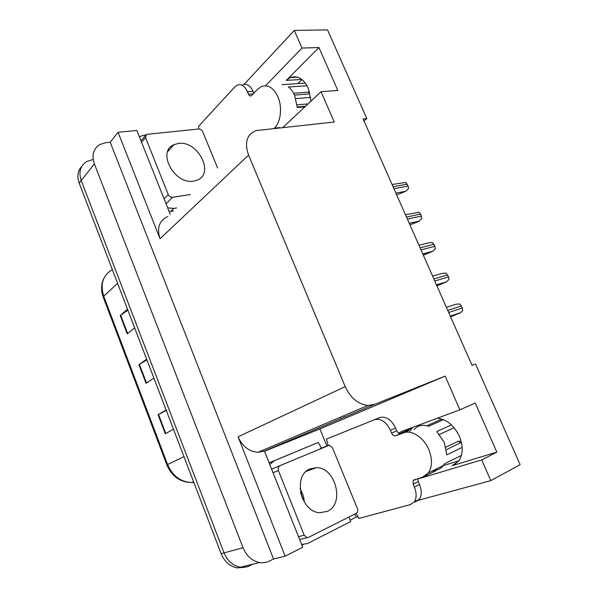 <?xml version="1.0" encoding="UTF-8"?>
<svg xmlns="http://www.w3.org/2000/svg" width="598" height="598" viewBox="0 0 598 598"><rect width="100%" height="100%" fill="white"/><g stroke="black" fill="none" stroke-linecap="round" stroke-linejoin="round"><path stroke-width="0.9" d="M418.189 478.482L421.373 477.981L481.719 459.884L490.771 480.635L520.125 464.683L475.515 363.973L472.054 365.356L363.098 118.957L366.813 118.561L327.54 29.9L294.291 30.408L244.089 84.355M432.092 471.112L436.181 470.574L421.373 477.981M282.891 127.456L321.044 91.711L334.267 122.014L256.019 130.581C246.787 134.423 244.305 142.593 248.581 155.099L345.203 386.622C350.555 398.021 358.135 404.3 367.942 405.451L374.483 404.405L445.159 376.12L459.877 409.847L475.253 403.007L496.848 452.11L452.215 465.67L458.808 460.953C463.136 454.413 463.353 446.235 459.466 436.42C453.957 425.208 446.542 419.153 437.235 418.256M294.291 30.408L301.997 48.064L318.928 47.519L286.3 80.401L290.351 77.568C297.565 75.124 303.537 78.667 308.254 88.19L311.012 101.107M264.51 451.251L319.9 428.938L326.889 445.988M354.786 514.101L356.049 517.188L350.032 520.238M302.708 547.252L264.428 451.056L258.03 452.305C249.082 451.632 242.437 446.459 238.079 436.794L285.141 556.192L302.708 547.252M170.191 214.219L136.867 130.476L118.053 132.278L160.025 238.759C156.631 227.943 159.225 220.535 167.814 216.536M110.211 142.234L273.533 558.973L269.466 561.029C266.402 562.561 263.142 563.069 259.689 562.561C252.147 561.051 246.6 556.103 243.042 547.731L94.372 163.859C91.494 155.106 93.333 148.648 99.903 144.484L105.868 142.683L110.211 142.234L118.053 132.278M252.819 564.198L249.844 565.693C246.825 567.188 243.625 567.689 240.246 567.203C232.869 565.76 227.472 560.991 224.056 552.888L81.223 180.506C78.45 171.992 80.296 165.653 86.755 161.505L92.608 159.666M490.771 480.635L416.335 500.832M358.165 516.612L356.049 517.188M285.141 556.192L273.533 558.973M458.928 460.789L442.969 465.693M297.931 83.593L302.012 79.571M363.973 120.938L366.813 118.561M344.328 417.18L343.745 415.767M445.159 376.12L319.9 428.938M459.877 409.847L401.647 431.464L398.627 433.146M301.997 48.064L265.527 85.761M496.848 452.11L481.719 459.884M318.928 47.519L337.81 90.448L321.044 91.711M341.024 418.585L340.441 417.172M412.605 427.398L409.765 431.308M249.844 565.693C246.825 567.188 243.625 567.689 240.246 567.203C232.869 565.76 227.472 560.991 224.056 552.888L81.223 180.506C78.45 171.992 80.296 165.653 86.755 161.505M166.259 410.4L158.051 414.72L165.302 433.729L173.487 429.282M166.095 409.974L158.051 414.72M127.882 310.205L120.228 315.497L127.217 333.834L134.64 327.854M127.516 309.248L120.228 315.497M146.891 359.839L138.968 364.66L146.084 383.325L153.888 378.1M146.63 359.144L138.968 364.66M244.829 567.248L237.256 567.921C229.901 566.485 224.527 561.746 221.133 553.681L79.19 183.078C76.843 176.328 77.71 170.759 81.784 166.349M396.676 194.881L405.773 191.255L408.516 188.609L408.142 186.083L405.758 182.405L392.094 184.52M274.063 128.398L274.31 128.159C280.761 122.403 282.592 107.266 277.898 96.764C273.458 87.652 267.941 84.258 261.333 86.59L257.768 89.177L251.16 95.882C250.099 96.256 249.216 95.702 248.514 94.23L253.246 93.886M307.051 85.746L288.445 87.016C290.994 88.975 293.072 91.793 294.687 95.478L297.273 107.528L304.875 106.855M281.89 84.647L305.354 83.107M309.727 92.369L308.404 94.035L294.515 95.097M280.193 127.748L279.647 127.8M293.611 93.258L309.637 92.062M295.823 98.603L310.736 97.414M308.03 103.903L297.094 104.844M305.541 106.235L297.251 106.967M242.848 84.737C246.914 83.384 250.315 85.566 253.044 91.292L253.866 93.243M199.164 128.996L198.349 126.582L234.872 86.845L237.256 85.095C241.315 83.735 244.709 85.933 247.445 91.681L248.514 94.23M169.152 211.61L173.502 210.989M170.669 211.468L173.779 208.418L167.649 207.827M139.491 137.062L141.008 136.045L145.74 134.916M173.779 208.418L176.627 207.947M409.929 224.863L418.593 221.507L421.844 218.562L420.596 214.047L419.049 212.283L405.451 214.734M423.339 255.182L432.825 251.287L435.322 248.85L434.955 246.309L432.496 242.504L428.684 242.84L418.944 245.255M436.899 285.851L446.624 281.8L448.949 279.483L448.59 276.941L446.093 273.069L442.251 273.368L432.601 276.127M450.615 316.873L460.595 312.649L462.74 310.474L462.381 307.933L459.847 303.978L455.968 304.247L446.407 307.357M193.655 181.097L196.884 180.245C215.086 173.996 198.073 140.321 178.413 143.438L173.958 144.664C156.467 151.488 174.504 184.999 193.655 181.097M217.62 168.001L202.722 131.709C201.818 129.923 200.502 129.019 198.768 129.004L146.405 134.378L145.523 137.562L168.262 194.567C169.219 196.48 170.639 197.392 172.516 197.31L190.396 194.529M327.368 511.365C345.068 503.815 335.523 467.173 316.342 467.681L310.16 468.854C292.557 475.051 300.383 512.12 319.795 512.725L327.368 511.365M279.849 465.902C278.212 466.844 277.741 468.421 278.421 470.641L304.173 535.18L306.998 537.647L308.419 537.408L356.296 513.346C357.754 512.359 358.127 510.797 357.425 508.644L332.391 447.648L329.311 445.211L271.873 469.004M417.972 478.55L418.256 481.577L413.143 484.141L413.218 480.358L422.45 477.204L428.332 472.988C432.339 466.859 432.504 459.085 428.818 449.659C423.795 437.452 411.626 429.566 403.628 432.855L395.599 435.815C394 436.151 392.669 435.247 391.6 433.116L396.78 430.844C397.849 432.967 399.187 433.856 400.78 433.52L395.599 435.815M451.415 424.857L436.772 431.554L444.202 442.378L446.818 454.891L462.194 447.379M414.205 429.484C417.838 425.38 422.637 424.318 428.602 426.292L443.492 419.632M441.892 419.056L426.867 425.761M408.524 430.665L400.78 433.52M461.462 455.37L444.673 463.712L443.604 465.379C441.189 468.496 438.02 470.073 434.103 470.11M439.433 434.454L454.091 427.69M445.861 447.207L458.315 441.242L461.163 441.272M461.447 442.4L446.4 449.659M379.909 417.524L326.463 439.082L379.909 417.524C386.046 416.036 391.264 419.519 395.57 427.974L396.78 430.844M418.256 481.577L419.497 484.507C421.844 490.532 421.777 495.458 419.295 499.285L415.483 501.946M374.722 419.684C380.844 418.204 386.061 421.717 390.374 430.224L391.6 433.116M413.143 484.141L414.384 487.086C416.739 493.148 416.679 498.104 414.212 501.939L410.4 504.6L358.987 518.406L356.199 513.39M326.463 439.082L328.048 445.54M301.878 545.167L303.306 544.576M349.075 516.971L350.63 521.613L307.492 543.522L301.601 544.472M321.44 448.126L318.3 442.423L269.145 462.912M269.78 464.497L274.422 460.647L318.3 442.423M452.215 465.67L456.035 463.749M286.3 80.401L301.848 79.437M94.372 163.859L79.19 183.078M243.042 547.731L221.133 553.681M345.203 386.622L238.079 436.794M248.581 155.099L160.025 238.759M374.483 404.405L264.084 451.191M193.565 481.696L191.599 482.534C180.11 482.257 171.873 476.397 166.872 464.945L167.59 464.526C172.605 475.933 180.603 481.936 191.599 482.534L193.834 482.399M112.342 269.631C102.901 275.297 100.023 284.17 103.723 296.242L103.267 297.281L166.864 464.923M117.574 283.295L103.723 296.242L167.59 464.526L183.982 456.67M146.54 383.019L139.424 364.361M127.651 333.482L120.669 315.168M165.781 433.468L158.53 414.459M395.891 193.109L405.773 191.255M393.925 188.676L408.142 186.083M393.05 186.696L407.275 184.132M274.31 128.159L279.901 127.568M308.665 93.542L308.523 94.013M253.044 91.292L247.445 91.681M409.271 223.375L419.071 221.2M407.38 219.092L421.47 216.028M406.49 217.081L420.596 214.047M422.808 253.993L432.526 251.481M420.985 249.859L434.955 246.309M420.088 247.826L434.066 244.313M436.51 284.969L446.13 282.114M434.746 280.985L448.59 276.941M433.834 278.93L447.693 274.923M450.361 316.297L459.899 313.098M448.672 312.47L462.381 307.933M447.753 310.392L461.469 305.884M172.388 145.538L173.151 145.553M145.523 137.562L141.562 142.257M168.262 194.567L164.069 198.835M172.516 197.31L166.244 203.597M300.099 488.932C302.618 492.909 304.016 497.274 304.292 502.014M278.421 470.641L273.039 472.697M304.173 535.18L298.499 536.69M328.444 445.383L320.222 448.597M403.628 432.855L408.83 430.553M458.315 441.242L460.37 442.924M395.57 427.974L390.374 430.224M414.384 487.086L419.497 484.507M274.422 460.647L270.513 462.209M290.351 77.568L297.512 77.142M259.689 562.561L237.256 567.921M367.942 405.451L258.03 452.305M411.686 428.377L399.815 433.617M103.207 297.109C100.86 290.486 101.077 284.282 103.843 278.481M409.249 223.331L419.191 221.125M422.764 253.888L432.825 251.287M436.443 284.812L446.624 281.8M450.279 316.11L460.595 312.649M173.958 144.664L167.664 151.608M145.381 135.604L140.986 140.822M316.342 467.681L306.303 471.344M302.693 499.024L300.555 492.393M306.998 537.647L299.643 539.56M428.332 472.988L443.604 465.379M419.295 499.285L414.212 501.939M413.218 480.358L415.139 479.402"/></g></svg>
